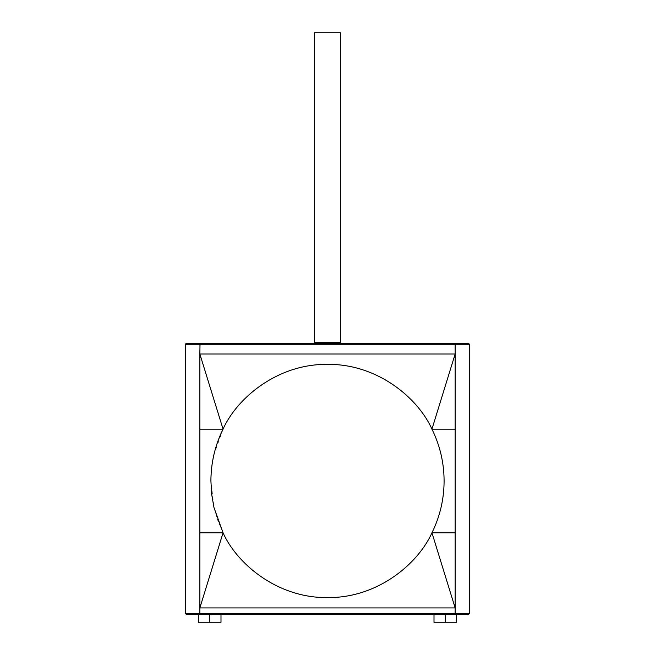 <?xml version="1.0" encoding="UTF-8"?>
<svg xmlns="http://www.w3.org/2000/svg" width="655" height="655" viewBox="0 0 655 655"><rect width="100%" height="100%" fill="white"/><g stroke="black" fill="none" stroke-linecap="round" stroke-linejoin="round"><path stroke-width="0.49" stroke-dasharray="3.27 2.46" d="M185.521 344.284L199.849 344.284L200.029 343.662L186.143 343.662M455.151 429.156L431.94 429.156C439.988 445.506 444.033 462.774 444.09 480.975C444.033 499.184 439.988 516.451 431.94 532.793C418.087 563.881 377.419 598.228 327.5 597.573C277.581 598.228 236.913 563.881 223.06 532.793L217.796 520.455L213.989 507.584L210.91 480.975L211.68 467.588L213.989 454.374L223.06 429.156L199.849 354.019L199.849 607.93L455.151 607.93L455.151 354.019L431.94 429.156C418.087 398.076 377.419 363.73 327.5 364.385C277.581 363.73 236.913 398.076 223.06 429.156L199.849 429.156M445.334 622.25L456.666 622.25L456.666 614.153L445.334 614.153L445.334 622.25L434.003 622.25L434.003 614.153L468.857 614.153M186.143 614.153L220.997 614.153L209.665 614.153L220.997 614.153L220.997 622.25L209.665 622.25L209.665 614.153L198.334 614.153L198.334 622.25L209.665 622.25M468.857 343.662L454.971 343.662L455.151 354.019L199.849 354.019L199.849 344.284L469.479 344.284M454.971 614.153L455.151 607.93L431.94 532.793L455.151 532.793M469.479 613.53L199.849 613.53L199.849 607.93L223.06 532.793L199.849 532.793M185.521 613.53L199.849 613.53L200.029 614.153M313.508 343.662L341.492 343.662L313.508 343.662M340.453 32.75L314.547 32.75M340.453 342.622L314.547 342.622"/><path stroke-width="0.98" d="M340.453 342.622L340.453 32.75L314.547 32.75L314.547 342.622L340.453 342.622L341.492 343.662L200.029 343.662L468.857 343.662L469.479 344.284L455.151 344.284L455.151 429.156L431.94 429.156C418.087 398.076 377.419 363.73 327.5 364.385C277.581 363.73 236.913 398.076 223.06 429.156L199.849 354.019L199.849 429.156L223.06 429.156C215.012 445.498 210.967 462.774 210.91 480.975L211.68 494.369L213.989 507.592L223.06 532.793L199.849 607.93L199.849 532.793L223.06 532.793C236.913 563.881 277.581 598.228 327.5 597.573C377.419 598.228 418.087 563.881 431.94 532.793C439.988 516.451 444.033 499.184 444.09 480.975C444.033 462.774 439.988 445.506 431.94 429.156L455.151 354.019L199.849 354.019L200.029 343.662L186.143 343.662A0.622 0.622 0 0 0 185.521 344.284L455.151 344.284L454.971 343.662L341.492 343.662M314.547 342.622L313.508 343.662M469.479 613.53L468.857 614.153L186.143 614.153L185.521 613.53L199.849 613.53L199.849 607.93L455.151 607.93L455.151 532.793L431.94 532.793L455.151 607.93L455.151 613.53L469.479 613.53L469.479 344.284M209.665 622.25L198.334 622.25L198.334 614.153L209.665 614.153L209.665 622.25L220.997 622.25L220.997 614.153L434.003 614.153L434.003 622.25L445.334 622.25L445.334 614.153L456.666 614.153L456.666 622.25L445.334 622.25M455.151 532.793L455.151 429.156M199.849 429.156L199.849 532.793M454.971 614.153L455.151 613.53L199.849 613.53L200.029 614.153M185.521 613.53L185.521 344.284"/></g></svg>
